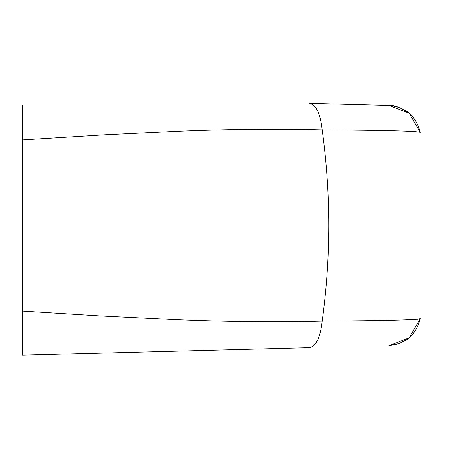 <?xml version="1.0" encoding="UTF-8"?>
<svg xmlns="http://www.w3.org/2000/svg" width="451" height="451" viewBox="0 0 451 451"><rect width="100%" height="100%" fill="white"/><g stroke="black" fill="none" stroke-linecap="round" stroke-linejoin="round"><path stroke-width="0.68" d="M389.467 345.556L409.237 337.776L420.225 318.637C416.126 334.997 405.68 343.978 388.892 345.579L388.892 345.579C405.68 343.978 416.126 334.997 420.225 318.637C416.143 334.946 405.742 343.927 389.004 345.573L398.808 343.707L406.712 339.71L409.993 337.117M416.707 319.471L420.225 318.637C417.575 319.951 384.895 320.785 322.183 321.14C330.899 257.329 330.899 193.569 322.189 129.854C320.424 113.528 316.112 104.688 309.245 103.335L388.892 105.421L409.237 113.224L420.225 132.363C416.126 116.003 405.68 107.022 388.892 105.421L309.245 103.335M420.225 132.363C417.412 131.044 384.731 130.204 322.183 129.86C275.228 128.721 227.135 129.189 177.914 131.264L104.728 134.826L22.55 139.911L22.55 105.444M322.183 321.14C320.424 337.472 316.112 346.312 309.245 347.665L22.55 355.168L22.55 311.089L99.772 315.897L175.693 319.652C226.881 321.811 275.713 322.307 322.189 321.146M22.55 345.556L22.55 355.168L309.245 347.665M22.55 311.089L22.55 139.911M22.55 192.143L22.55 314.477M420.225 318.637C416.143 334.946 405.742 343.927 389.004 345.573M388.892 105.427C393.915 104.858 400.697 107.456 409.237 113.224M408.933 338.036L409.237 337.776"/></g></svg>
